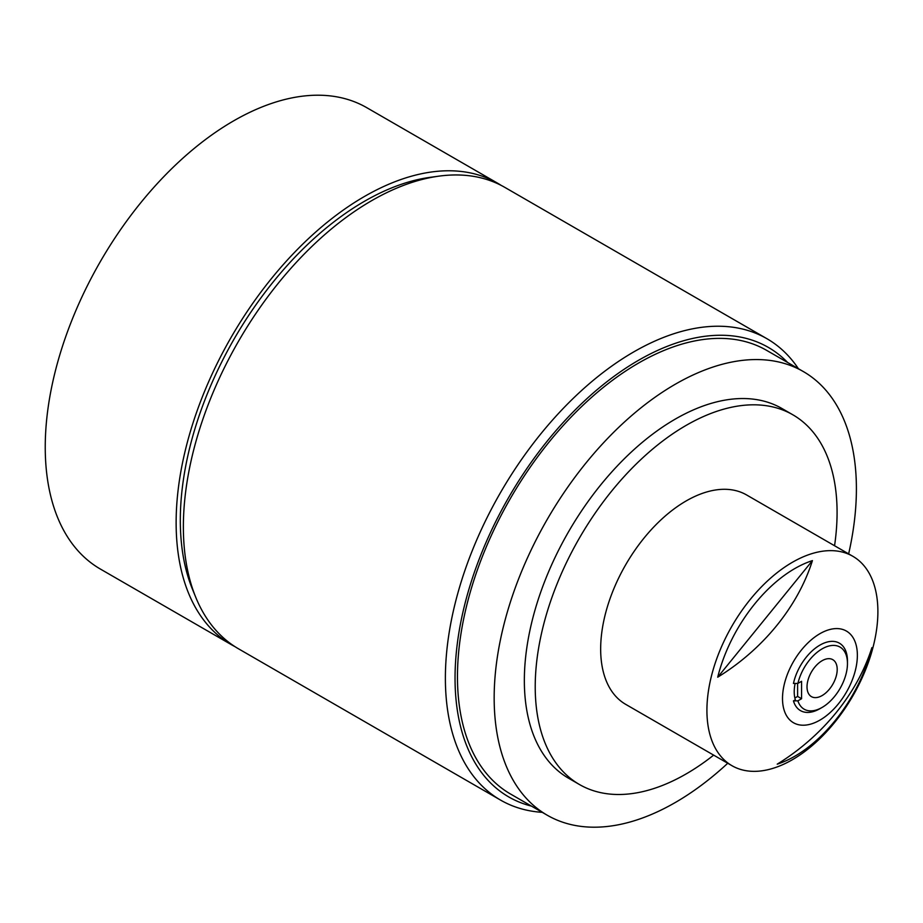 <?xml version="1.0" encoding="UTF-8"?>
<svg xmlns="http://www.w3.org/2000/svg" width="923" height="923" viewBox="0 0 923 923"><rect width="100%" height="100%" fill="white"/><g stroke="black" fill="none" stroke-linecap="round" stroke-linejoin="round"><path stroke-width="1.38" d="M848.641 553.869A256.132 147.876 120 0 0 803.345 371.565L766.644 350.371A256.132 147.876 120 0 0 721.728 338.395A256.132 147.876 120 0 0 492.363 533.194A256.132 147.876 120 0 0 510.511 794.011L547.212 815.205A256.132 147.876 120 0 0 592.128 827.181A256.132 147.876 120 0 0 727.739 763.263M803.345 371.565A256.132 147.876 120 0 0 758.429 359.578A256.132 147.876 120 0 0 529.064 554.388A256.132 147.876 120 0 0 547.212 815.205M834.554 545.735A213.444 123.232 120 0 0 817.501 437.975A213.444 123.232 120 0 0 792.869 414.808L782 408.531A213.444 123.232 120 0 0 583.913 507.419A213.444 123.232 120 0 0 543.935 755.072A213.444 123.232 120 0 0 568.556 778.227L579.425 784.504A213.444 123.232 120 0 0 713.652 755.129M792.869 414.808A213.444 123.232 120 0 0 594.781 513.696A213.444 123.232 120 0 0 554.804 761.337A213.444 123.232 120 0 0 579.425 784.504M852.852 556.304L746.603 494.959A120.901 69.802 120 0 0 634.401 550.962A120.901 69.802 120 0 0 611.753 691.235A120.901 69.802 120 0 0 625.702 704.353L731.962 765.698A120.901 69.802 120 0 0 844.153 709.695A120.901 69.802 120 0 0 866.801 569.422A120.901 69.802 120 0 0 852.852 556.304A120.901 69.802 120 0 0 740.65 612.307A120.901 69.802 120 0 0 718.013 752.58A120.901 69.802 120 0 0 731.962 765.698M871.912 647.611C857.455 693.335 822.831 736.093 777.212 764.175A114.937 66.352 120 0 0 871.912 647.611M787.365 716.998A52.934 30.563 120 0 0 838.372 703.868A52.934 30.563 120 0 0 852.506 636.801A52.934 30.563 120 0 0 801.499 649.93A52.934 30.563 120 0 0 787.365 716.998M822.105 648.869A35.859 20.698 120 0 0 797.899 683.412L793.457 683.47A38.928 22.475 -60 0 1 819.936 645.108A38.928 22.475 -60 0 1 847.464 661.006L847.464 663.51A35.859 20.698 120 0 0 822.105 648.869M795.118 683.447A36.366 20.998 120 0 0 795.349 699.807L793.457 700.892L797.899 700.834A35.859 20.698 120 0 0 822.105 707.433L822.105 707.433A35.859 20.698 120 0 0 847.464 663.51M819.936 708.679L822.105 707.433L819.936 708.679A38.928 22.475 -60 0 1 793.457 700.892M787.631 362.485A259.548 149.849 120 0 0 638.578 360.27A259.548 149.849 120 0 0 463.877 608.095A259.548 149.849 120 0 0 531.498 806.125M542.263 812.344A266.378 153.795 -60 0 1 500.554 800.091A266.378 153.795 -60 0 1 459.723 586.636A266.378 153.795 -60 0 1 633.743 351.905A266.378 153.795 -60 0 1 766.932 338.706A266.378 153.795 -60 0 1 798.395 368.704M766.932 338.706L504.927 187.438A266.378 153.795 120 0 0 438.944 176.143L430.21 177.331A260.471 150.38 120 0 0 364.493 201.272A260.471 150.38 120 0 0 192.434 589.162L195.768 597.331A266.378 153.795 120 0 0 238.549 648.823L500.554 800.091M438.944 176.143A266.378 153.795 120 0 0 371.738 200.626A266.378 153.795 120 0 0 195.768 597.331M822.105 695.573A21.344 12.322 120 0 0 836.053 676.767A21.344 12.322 120 0 0 832.777 659.668A21.344 12.322 120 0 0 822.105 660.718A21.344 12.322 120 0 0 808.167 679.536A21.344 12.322 120 0 0 811.432 696.634A21.344 12.322 120 0 0 822.105 695.573M501.247 185.431A266.378 153.795 120 0 0 497.682 183.25L366.789 107.691A266.378 153.795 120 0 0 233.6 120.878A266.378 153.795 120 0 0 59.58 355.62A266.378 153.795 120 0 0 100.411 569.076L231.304 644.635A266.378 153.795 120 0 0 234.973 646.642M497.682 183.25A266.378 153.795 120 0 0 364.493 196.449A266.378 153.795 120 0 0 190.473 431.179A266.378 153.795 120 0 0 231.304 644.635M794.865 698.007L797.61 696.427L801.579 698.711L797.899 700.834M797.61 683.412L797.61 696.427M801.579 698.711L801.579 681.289L797.899 683.412M717.725 677.182C763.344 649.1 797.98 606.342 812.425 560.619A114.937 66.352 120 0 0 717.725 677.182L812.425 560.619"/></g></svg>
